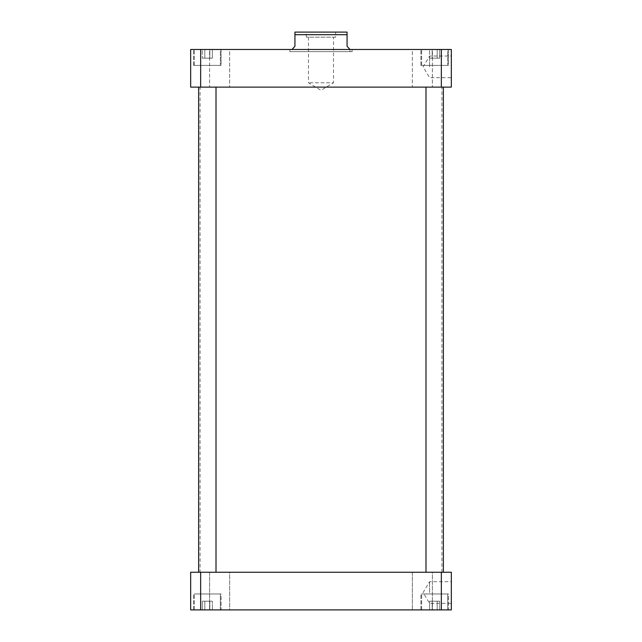 <?xml version="1.0" encoding="UTF-8"?>
<svg xmlns="http://www.w3.org/2000/svg" width="642" height="642" viewBox="0 0 642 642"><rect width="100%" height="100%" fill="white"/><g stroke="black" fill="none" stroke-linecap="round" stroke-linejoin="round"><path stroke-width="0.48" stroke-dasharray="3.21 2.41" d="M429.61 592.526L429.61 581.7L429.61 592.526M451.334 592.526L451.334 603.344L429.61 603.344L423.102 592.526L429.61 581.7L451.334 581.7L451.334 592.526M429.61 66.856L429.61 56.031L429.61 66.856M451.334 66.856L451.334 77.682L429.61 77.682L423.102 66.856L429.61 56.031L451.334 56.031L451.334 66.856M308.481 37.172L308.481 82.786L321 90.305L333.519 82.786L308.481 82.786L333.519 82.786L333.519 37.172L308.481 37.172L333.519 37.172M335.662 37.172L306.338 37.172L335.662 37.172L335.662 32.1L306.338 32.1L335.662 32.1M292.038 51.649L349.962 51.649L292.038 51.649L292.038 49.185L294.935 46.288L294.935 34.708L347.065 34.708L347.065 46.288L349.962 49.185M347.065 32.1L294.935 32.1M289.863 51.649L352.137 51.649L289.863 51.649L289.863 49.474L352.137 49.474L289.863 49.474M216.009 572.247L198.635 572.247L216.009 572.247L198.635 572.247L216.009 572.247L216.009 87.127L198.635 87.127L216.009 87.127M443.365 572.247L425.991 572.247L443.365 572.247L425.991 572.247L443.365 572.247L443.365 87.127L425.991 87.127L443.365 87.127M412.349 87.127L432.387 87.127L412.349 87.127L432.387 87.127L412.349 87.127L412.349 49.474L432.387 49.474L432.387 87.127L432.387 49.474L412.349 49.474L432.387 49.474L412.349 49.474L412.349 87.127M209.613 87.127L229.651 87.127L209.613 87.127L229.651 87.127L209.613 87.127L209.613 49.474L229.651 49.474L229.651 87.127L229.651 49.474L209.613 49.474L229.651 49.474L209.613 49.474L209.613 87.127M212.342 58.165L202.302 58.165L212.342 58.165L202.302 58.165L212.342 58.165L212.342 49.474L209.83 49.474L209.83 58.165L209.83 49.474L204.814 49.474L204.814 58.165L204.814 49.474L202.302 49.474L202.302 58.165L202.302 49.474L212.342 49.474L209.83 49.474L209.83 58.165L209.83 49.474L204.814 49.474L204.814 58.165L204.814 49.474L202.302 49.474L212.342 49.474L212.342 58.165M439.698 58.165L429.659 58.165L439.698 58.165L429.659 58.165L439.698 58.165L439.698 49.474L437.186 49.474L437.186 58.165L437.186 49.474L432.17 49.474L432.17 58.165L432.17 49.474L429.659 49.474L429.659 58.165L429.659 49.474L439.698 49.474L437.186 49.474L437.186 58.165L437.186 49.474L432.17 49.474L432.17 58.165L432.17 49.474L429.659 49.474L439.698 49.474L439.698 58.165M220.358 65.404L194.293 65.404L220.358 65.404L220.358 49.474L194.293 49.474L220.358 49.474L194.293 49.474L220.358 49.474L220.358 65.404L194.293 65.404L220.358 65.404M221.081 65.404L193.563 65.404L221.081 65.404L221.081 49.474L193.563 49.474L221.081 49.474L193.563 49.474L221.081 49.474L221.081 65.404L193.563 65.404L221.081 65.404M447.707 65.404L421.642 65.404L447.707 65.404L447.707 49.474L421.642 49.474L447.707 49.474L421.642 49.474L447.707 49.474L447.707 65.404L421.642 65.404L447.707 65.404M448.437 65.404L420.919 65.404L448.437 65.404L448.437 49.474L420.919 49.474L448.437 49.474L420.919 49.474L448.437 49.474L448.437 65.404L420.919 65.404L448.437 65.404M451.334 49.474L190.666 49.474L190.666 87.127L451.334 87.127L451.334 49.474M200.079 87.127L441.921 87.127L200.079 87.127L200.079 572.247L441.921 572.247L200.079 572.247M441.343 87.127L441.343 49.474M200.657 87.127L200.657 49.474M412.349 572.247L432.387 572.247L432.387 609.9L412.349 609.9L432.387 609.9L412.349 609.9L432.387 609.9L432.387 572.247L412.349 572.247L432.387 572.247L412.349 572.247L412.349 609.9L412.349 572.247M209.613 572.247L229.651 572.247L229.651 609.9L209.613 609.9L229.651 609.9L209.613 609.9L229.651 609.9L229.651 572.247L209.613 572.247L229.651 572.247L209.613 572.247L209.613 609.9L209.613 572.247M212.342 601.209L202.302 601.209L212.342 601.209L202.302 601.209L212.342 601.209L212.342 609.9L209.83 609.9L212.342 609.9L212.342 601.209M209.83 609.9L209.83 601.209L209.83 609.9L204.814 609.9L212.342 609.9L209.83 609.9L209.83 601.209L209.83 609.9L204.814 609.9L204.814 601.209L204.814 609.9L202.302 609.9L209.83 609.9M202.302 609.9L202.302 601.209L202.302 609.9L204.814 609.9L204.814 601.209L204.814 609.9L202.302 609.9M439.698 601.209L429.659 601.209L439.698 601.209L429.659 601.209L439.698 601.209L439.698 609.9L437.186 609.9L439.698 609.9L439.698 601.209M437.186 609.9L437.186 601.209L437.186 609.9L432.17 609.9L439.698 609.9L437.186 609.9L437.186 601.209L437.186 609.9L432.17 609.9L432.17 601.209L432.17 609.9L429.659 609.9L437.186 609.9M429.659 609.9L429.659 601.209L429.659 609.9L432.17 609.9L432.17 601.209L432.17 609.9L429.659 609.9M220.358 593.97L194.293 593.97L220.358 593.97L194.293 593.97L220.358 593.97L220.358 609.9L194.293 609.9L220.358 609.9L220.358 593.97M221.081 593.97L193.563 593.97L221.081 593.97L193.563 593.97L221.081 593.97L221.081 609.9L193.563 609.9L221.081 609.9L221.081 593.97M447.707 593.97L421.642 593.97L447.707 593.97L421.642 593.97L447.707 593.97L447.707 609.9L421.642 609.9L447.707 609.9L447.707 593.97M448.437 593.97L420.919 593.97L448.437 593.97L420.919 593.97L448.437 593.97L448.437 609.9L420.919 609.9L448.437 609.9L448.437 593.97M447.707 609.9L421.642 609.9L447.707 609.9M448.437 609.9L420.919 609.9L448.437 609.9M220.358 609.9L194.293 609.9L220.358 609.9M221.081 609.9L193.563 609.9L221.081 609.9M200.657 609.9L190.666 609.9L190.666 572.247L451.334 572.247L451.334 609.9L200.657 609.9L200.657 572.247M441.343 572.247L441.343 609.9M306.338 37.172L306.338 32.1M352.137 49.474L352.137 51.649M349.962 51.649L349.962 49.474M198.635 572.247L198.635 87.127M425.991 572.247L425.991 87.127M194.293 65.404L194.293 49.474L194.293 65.404M193.563 65.404L193.563 49.474L193.563 65.404M421.642 65.404L421.642 49.474L421.642 65.404M420.919 65.404L420.919 49.474L420.919 65.404M194.293 609.9L194.293 593.97L194.293 609.9M193.563 609.9L193.563 593.97L193.563 609.9M421.642 609.9L421.642 593.97L421.642 609.9M420.919 609.9L420.919 593.97L420.919 609.9M441.921 572.247L441.921 87.127"/><path stroke-width="0.96" d="M451.334 603.344L451.334 581.7M451.334 77.682L451.334 56.031M349.962 49.474L347.065 46.288L347.065 32.1L347.065 34.708L294.935 34.708L294.935 46.288L292.038 49.474M294.935 32.1L294.935 34.708L294.935 32.1L347.065 32.1M216.009 572.247L216.009 87.127M443.365 572.247L443.365 87.127M190.666 49.474L451.334 49.474L451.334 87.127L190.666 87.127L190.666 49.474M200.657 87.127L200.657 49.474M441.343 87.127L441.343 49.474M190.666 609.9L451.334 609.9L451.334 572.247L190.666 572.247L190.666 609.9M200.657 572.247L200.657 609.9M441.343 572.247L441.343 609.9M198.635 572.247L198.635 87.127M425.991 572.247L425.991 87.127"/></g></svg>
